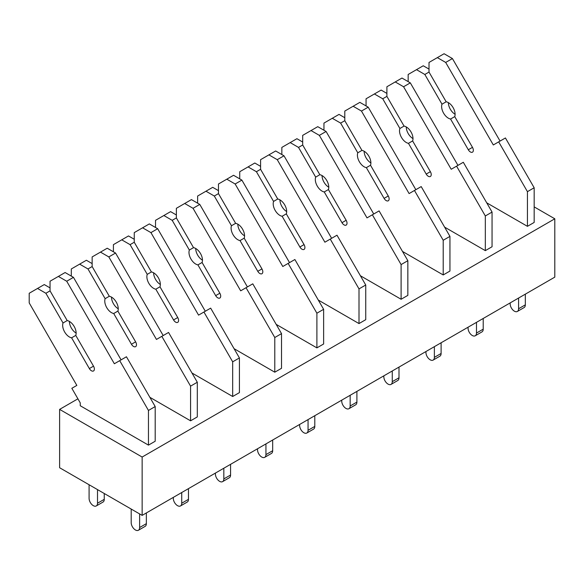 <?xml version="1.0" encoding="UTF-8"?>
<svg xmlns="http://www.w3.org/2000/svg" width="584" height="584" viewBox="0 0 584 584"><rect width="100%" height="100%" fill="white"/><g stroke="black" fill="none" stroke-linecap="round" stroke-linejoin="round"><path stroke-width="0.88" d="M59.619 467.733L142.146 515.38L142.146 457.038L59.619 409.384L59.619 467.733M534.17 206.882L554.8 218.796L554.8 277.137L142.146 515.38M77.913 398.821L59.619 409.384M554.8 218.796L142.146 457.038M486.72 202.823L527.432 226.329L527.432 191.654L498.685 141.861L493.319 144.956L445.687 62.437L437.35 57.626L429.014 62.444L429.014 72.066L424.838 74.475L416.501 69.664M485.326 250.638L485.326 215.963L492.056 212.072L492.056 246.747L485.326 250.638L444.614 227.132M148.46 445.125L148.46 410.45L155.198 406.559L155.198 441.234L148.46 445.125L80.249 405.741L80.249 402.865L71.839 388.294L76.84 385.411L29.2 302.899L29.2 293.27L44.274 284.569L50.041 287.897M190.566 420.816L190.566 386.134L197.304 382.25L197.304 416.925L190.566 420.816L149.862 397.31M232.68 396.499L232.68 361.825L239.418 357.934L239.418 392.616L232.68 396.499L191.968 373.001M274.787 372.19L274.787 337.516L281.524 333.625L281.524 368.3L274.787 372.19L234.074 348.692M316.893 347.882L316.893 313.207L323.631 309.316L323.631 343.991L316.893 347.882L276.181 324.375M358.999 323.572L358.999 288.897L365.737 285.007L365.737 319.682L358.999 323.572L318.287 300.067M401.106 299.263L401.106 264.581L407.844 260.698L407.844 295.373L401.106 299.263L360.401 275.757M443.212 274.947L443.212 240.272L449.95 236.381L449.95 271.056L443.212 274.947L402.507 251.448M429.014 69.102L423.239 65.773L408.165 74.475L408.165 81.621M429.014 72.066L446.161 101.777L441.993 104.186L424.838 74.475M455.104 114.289A9.527 5.504 60 0 1 448.366 102.623M450.563 119.026L454.732 116.617L472.478 147.358A4.168 2.409 60 0 1 472.478 152.176A4.168 2.409 60 0 1 468.31 149.767L450.563 119.026A9.527 5.504 60 0 1 443.599 113.15A9.527 5.504 60 0 1 441.993 104.186M446.161 101.777A9.527 5.504 60 0 1 453.126 107.653A9.527 5.504 60 0 1 454.732 116.617M500.057 141.065L452.417 58.553L444.081 53.735L437.35 57.626M452.417 58.553L445.687 62.437M527.432 226.329L534.17 222.438L534.17 187.763L505.423 137.97L498.685 141.861M534.17 187.763L527.432 191.654M525.323 294.154L525.323 304.855L518.585 308.746L518.585 298.044M518.585 308.746A5.957 3.438 60 0 1 517.351 311.469A5.957 3.438 60 0 1 512.767 309.87A5.957 3.438 60 0 1 510.168 303.877L510.168 302.906M525.323 304.855A5.957 3.438 60 0 1 524.089 307.578L517.351 311.469M386.9 93.411L381.133 90.082L366.058 98.784L366.058 105.93M457.951 165.374L410.311 82.862L401.974 78.052L386.9 86.753L386.9 96.375L382.732 98.784L374.395 93.973M386.9 96.375L404.055 126.086L399.887 128.495L382.732 98.784M412.99 138.605A9.527 5.504 60 0 1 406.26 126.932M408.457 143.335L412.625 140.927L430.371 171.674A4.168 2.409 60 0 1 430.371 176.485A4.168 2.409 60 0 1 426.203 174.076L408.457 143.335A9.527 5.504 60 0 1 401.493 137.466A9.527 5.504 60 0 1 399.887 128.495M404.055 126.086A9.527 5.504 60 0 1 411.019 131.962A9.527 5.504 60 0 1 412.625 140.927M410.311 82.862L403.573 86.753L395.237 81.935M492.056 212.072L463.309 162.279L451.213 169.265L403.573 86.753M485.326 215.963L456.579 166.17M483.216 318.47L483.216 329.164L476.478 333.055L476.478 322.353M476.478 333.055A5.957 3.438 60 0 1 475.245 335.778A5.957 3.438 60 0 1 470.66 334.187A5.957 3.438 60 0 1 468.061 328.193L468.061 327.215M483.216 329.164A5.957 3.438 60 0 1 481.983 331.887L475.245 335.778M344.794 117.72L339.027 114.391L323.952 123.093L323.952 130.247M415.844 189.683L368.205 107.171L359.868 102.361L344.794 111.062L344.794 120.691L340.625 123.093L332.289 118.282M344.794 120.691L361.949 150.402L357.78 152.804L340.625 123.093M370.884 162.914A9.527 5.504 60 0 1 364.146 151.241M366.351 167.644L370.519 165.243L388.265 195.983A4.168 2.409 60 0 1 388.265 200.794A4.168 2.409 60 0 1 384.097 198.392L366.351 167.644A9.527 5.504 60 0 1 359.386 161.775A9.527 5.504 60 0 1 357.78 152.804M361.949 150.402A9.527 5.504 60 0 1 368.913 156.271A9.527 5.504 60 0 1 370.519 165.236M368.205 107.171L361.467 111.062L353.13 106.252M449.95 236.381L421.203 186.588L409.107 193.574L361.467 111.062M443.212 240.272L414.465 190.479M441.11 342.779L441.11 353.473L434.372 357.364L434.372 346.67M434.372 357.364A5.957 3.438 60 0 1 433.138 360.087A5.957 3.438 60 0 1 428.554 358.496A5.957 3.438 60 0 1 425.948 352.502L425.948 351.531M441.11 353.473A5.957 3.438 60 0 1 439.876 356.196L433.138 360.087M281.846 147.409L281.846 154.556M302.687 142.036L296.92 138.7L281.846 147.402M373.738 213.992L326.098 131.48L317.762 126.67L302.687 135.371L302.687 145L298.519 147.409L290.182 142.591M302.687 145L319.842 174.711L315.674 177.12L298.519 147.409M328.777 187.223A9.527 5.504 60 0 1 322.039 175.55M324.244 191.953L328.412 189.552L346.159 220.292A4.168 2.409 60 0 1 346.159 225.103A4.168 2.409 60 0 1 341.99 222.701L324.244 191.953A9.527 5.504 60 0 1 317.28 186.084A9.527 5.504 60 0 1 315.674 177.12M319.842 174.711A9.527 5.504 60 0 1 326.806 180.58A9.527 5.504 60 0 1 328.412 189.552M326.098 131.48L319.36 135.371L311.024 130.56M407.844 260.698L379.096 210.904L367 217.883L319.36 135.371M401.106 264.581L372.358 214.788M399.003 367.088L399.003 377.782L392.266 381.673L392.266 370.979M392.266 381.673A5.957 3.438 60 0 1 391.032 384.396A5.957 3.438 60 0 1 386.44 382.805A5.957 3.438 60 0 1 383.841 376.811L383.841 375.841M399.003 377.782A5.957 3.438 60 0 1 397.77 380.512L391.032 384.396M260.581 166.345L254.814 163.016L239.739 171.718L239.739 178.865M331.632 238.308L283.992 155.797L275.655 150.979L260.581 159.68L260.581 169.309L256.412 171.718L248.076 166.9M260.581 169.309L277.736 199.02L273.567 201.429L256.412 171.718M286.671 211.532A9.527 5.504 60 0 1 279.933 199.867M282.13 216.27L286.299 213.861L304.052 244.601A4.168 2.409 60 0 1 304.052 249.419A4.168 2.409 60 0 1 299.884 247.01L282.13 216.27A9.527 5.504 60 0 1 275.166 210.393A9.527 5.504 60 0 1 273.567 201.429M277.736 199.02A9.527 5.504 60 0 1 284.7 204.896A9.527 5.504 60 0 1 286.299 213.861M283.992 155.797L277.254 159.68L268.917 154.869M365.737 285.007L336.99 235.213L324.894 242.199L277.254 159.68M358.999 288.897L330.252 239.104M356.897 391.397L356.897 402.099L350.159 405.982L350.159 395.288M350.159 405.982A5.957 3.438 60 0 1 348.925 408.712A5.957 3.438 60 0 1 344.334 407.114A5.957 3.438 60 0 1 341.735 401.12L341.735 400.149M356.897 402.099A5.957 3.438 60 0 1 355.663 404.821L348.925 408.712M218.474 190.654L212.707 187.325L197.633 196.027L197.633 203.174M289.525 262.618L241.886 180.106L233.549 175.288L218.474 183.996L218.474 193.618L214.306 196.027L205.969 191.216M218.474 193.618L235.629 223.329L231.461 225.738L214.306 196.027M244.565 235.841A9.527 5.504 60 0 1 237.827 224.176M240.024 240.579L244.192 238.17L261.946 268.91A4.168 2.409 60 0 1 261.946 273.728A4.168 2.409 60 0 1 257.778 271.319L240.024 240.579A9.527 5.504 60 0 1 233.06 234.702A9.527 5.504 60 0 1 231.461 225.738M235.629 223.329A9.527 5.504 60 0 1 242.586 229.205A9.527 5.504 60 0 1 244.192 238.17M241.886 180.106L235.148 183.996L226.811 179.178M323.631 309.316L294.883 259.522L282.787 266.508L235.148 183.996M316.893 313.207L288.146 263.413M314.791 415.706L314.791 426.408L308.053 430.299L308.053 419.597M308.053 430.299A5.957 3.438 60 0 1 306.819 433.021A5.957 3.438 60 0 1 302.227 431.423A5.957 3.438 60 0 1 299.628 425.437L299.628 424.459M314.791 426.408A5.957 3.438 60 0 1 313.557 429.13L306.819 433.021M176.368 214.963L170.594 211.634L155.519 220.336L155.519 227.483M247.412 286.926L199.779 204.415L191.442 199.604L184.705 203.487L176.368 208.306L176.368 217.927L172.2 220.336L163.856 215.525M176.368 217.927L193.516 247.645L189.347 250.047L172.2 220.336M202.458 260.157A9.527 5.504 60 0 1 195.72 248.485M197.918 264.888L202.086 262.479L219.839 293.226A4.168 2.409 60 0 1 219.839 298.037A4.168 2.409 60 0 1 215.664 295.628L197.918 264.888A9.527 5.504 60 0 1 190.953 259.019A9.527 5.504 60 0 1 189.347 250.047M193.516 247.645A9.527 5.504 60 0 1 200.48 253.514A9.527 5.504 60 0 1 202.086 262.479M199.779 204.415L193.041 208.306L184.705 203.487M281.524 333.625L252.777 283.831L240.681 290.817L193.041 208.306M274.787 337.516L246.039 287.722M272.677 440.022L272.677 450.717L265.939 454.608L265.939 443.906M265.939 454.608A5.957 3.438 60 0 1 264.713 457.33A5.957 3.438 60 0 1 260.121 455.739A5.957 3.438 60 0 1 257.522 449.746L257.522 448.767M272.677 450.717A5.957 3.438 60 0 1 271.443 453.439L264.713 457.33M134.254 239.272L128.487 235.943L113.413 244.645L113.413 251.799M205.305 311.236L157.665 228.724L149.329 223.913L134.254 232.614L134.254 242.243L130.086 244.645L121.749 239.834M134.254 242.243L151.409 271.954L147.241 274.356L130.086 244.645M160.345 284.466A9.527 5.504 60 0 1 153.614 272.794M155.811 289.197L159.98 286.795L177.726 317.535A4.168 2.409 60 0 1 177.726 322.346A4.168 2.409 60 0 1 173.558 319.944L155.811 289.197A9.527 5.504 60 0 1 148.847 283.328A9.527 5.504 60 0 1 147.241 274.356M151.409 271.954A9.527 5.504 60 0 1 158.373 277.823A9.527 5.504 60 0 1 159.98 286.795M157.665 228.724L150.935 232.614L142.591 227.804M239.418 357.934L210.663 308.14L198.567 315.126L150.935 232.614M232.68 361.825L203.933 312.031M230.571 464.331L230.571 475.026L223.833 478.916L223.833 468.222M223.833 478.916A5.957 3.438 60 0 1 222.599 481.639A5.957 3.438 60 0 1 218.014 480.048A5.957 3.438 60 0 1 215.416 474.055L215.416 473.084M230.571 475.026A5.957 3.438 60 0 1 229.337 477.749L222.599 481.639M92.148 263.588L86.381 260.252L71.306 268.961L71.306 276.108M163.199 335.552L115.559 253.033L107.222 248.222L92.148 256.923L92.148 266.552L87.98 268.961L79.643 264.143M92.148 266.552L109.303 296.263L105.135 298.672L87.98 268.961M118.238 308.775A9.527 5.504 60 0 1 111.5 297.11M113.705 313.506L117.873 311.104L135.619 341.844A4.168 2.409 60 0 1 135.619 346.655A4.168 2.409 60 0 1 131.451 344.253L113.705 313.506A9.527 5.504 60 0 1 106.741 307.637A9.527 5.504 60 0 1 105.135 298.672M109.303 296.263A9.527 5.504 60 0 1 116.267 302.132A9.527 5.504 60 0 1 117.873 311.104M115.559 253.033L108.821 256.923L100.484 252.113M197.304 382.25L168.557 332.457L156.461 339.435L108.821 256.923M190.566 386.134L161.819 336.347M188.464 488.64L188.464 499.335L181.726 503.226L181.726 492.531M181.726 503.226A5.957 3.438 60 0 1 180.493 505.948A5.957 3.438 60 0 1 175.908 504.357A5.957 3.438 60 0 1 173.309 498.364L173.309 497.393M188.464 499.335A5.957 3.438 60 0 1 187.23 502.065L180.493 505.948M104.251 493.502L104.251 499.335L97.513 503.226L97.513 489.611M97.513 503.226A5.957 3.438 60 0 1 96.28 505.948A5.957 3.438 60 0 1 91.688 504.357A5.957 3.438 60 0 1 89.089 498.364L89.089 484.749M104.251 499.335A5.957 3.438 60 0 1 103.018 502.065L96.28 505.948M121.092 359.861L73.453 277.349L65.116 272.531L50.041 281.233L50.041 290.861L45.873 293.27L37.537 288.452M50.041 290.861L67.197 320.572L63.028 322.981L45.873 293.27M76.132 333.084A9.527 5.504 60 0 1 69.394 321.419M71.598 337.822L75.767 335.413L93.513 366.153A4.168 2.409 60 0 1 93.513 370.971A4.168 2.409 60 0 1 89.345 368.562L71.598 337.822A9.527 5.504 60 0 1 64.634 331.946A9.527 5.504 60 0 1 63.028 322.981M67.197 320.572A9.527 5.504 60 0 1 74.161 326.449A9.527 5.504 60 0 1 75.767 335.413M73.453 277.349L66.715 281.233L58.378 276.422M155.198 406.559L126.451 356.766L114.355 363.752L66.715 281.233M148.46 410.45L119.713 360.656M146.358 512.949L146.358 523.651L139.62 527.534L139.62 513.92M139.62 527.534A5.957 3.438 60 0 1 138.386 530.265A5.957 3.438 60 0 1 133.802 528.666A5.957 3.438 60 0 1 131.196 522.673L131.196 509.058M146.358 523.651A5.957 3.438 60 0 1 145.124 526.374L138.386 530.265M472.478 147.358L468.31 149.767M430.371 171.674L426.203 174.076M388.265 195.983L384.097 198.392M346.159 220.292L341.99 222.701M304.052 244.601L299.884 247.01M261.946 268.917L257.778 271.319M219.839 293.226L215.664 295.628M177.726 317.535L173.558 319.944M135.619 341.844L131.451 344.253M93.513 366.153L89.345 368.562"/></g></svg>
